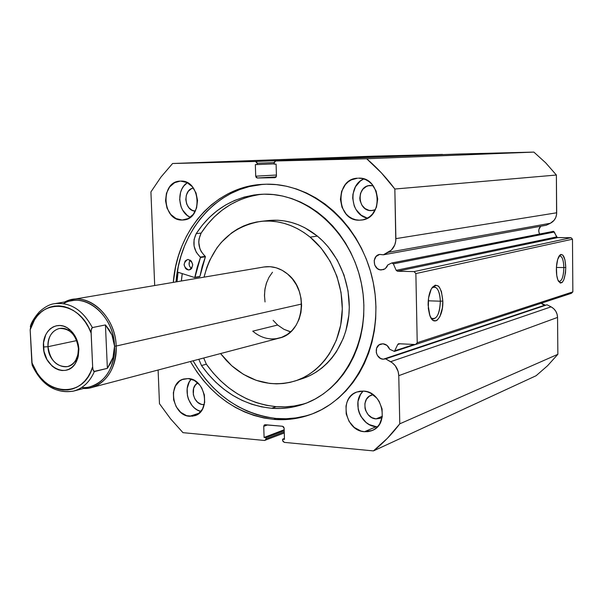 <?xml version="1.0" encoding="UTF-8"?>
<svg xmlns="http://www.w3.org/2000/svg" width="603" height="603" viewBox="0 0 603 603"><rect width="100%" height="100%" fill="white"/><g stroke="black" fill="none" stroke-linecap="round" stroke-linejoin="round"><path stroke-width="0.9" d="M552.913 231.431L391.799 262.976L553.644 231.394L557.3 237.559L571.049 237.71L572.481 239.195L572.85 291.882L571.44 293.299L415.505 344.524L398.591 343.718L397.739 344.494L394.422 351.413L389.636 349.22L386.983 345.391L382.928 343.785C386.086 344.132 388.324 345.941 389.636 349.22L394.407 351.421L397.739 344.494L400.098 343.74L397.739 344.494L398.538 343.733L415.505 344.524L417.223 342.708L415.505 344.524L571.44 293.299L572.85 291.882L572.481 239.195L415.874 273.566L417.223 342.708L572.85 291.882L417.223 342.708L415.874 273.566L414.073 271.599L415.874 273.566L572.481 239.195L571.049 237.71L557.617 237.612L397.46 271.237L414.073 271.599L571.049 237.71L414.073 271.599L397.46 271.237L396.179 270.325L397.46 271.237L557.617 237.612L556.584 236.926L554.353 232.027L393.337 263.858L396.179 270.325L556.584 236.926L396.179 270.325L393.337 263.858L554.353 232.027L553.328 231.348L392.063 262.953L393.337 263.858L391.799 262.976M381.284 269.948C373.023 270.174 371.546 255.476 379.732 254.406L383.357 254.813L546.356 225.221L550.366 223.268L546.356 225.221L383.357 254.813L379.566 254.436L376.016 256.524L374.192 260.488L374.697 264.996L377.35 268.554L379.913 269.767L383.395 269.631L385.294 268.621L387.804 264.936L391.475 263.089L387.804 264.936L386.87 266.925L385.023 268.817L381.284 269.948M540.733 226.238C538.532 228.522 538.178 231.115 539.662 234.002L538.863 231.959L538.841 229.637L540.733 226.238M265.071 440.394L265.968 438.856L284.239 431.823L265.968 438.856L265.931 437.627L264.091 437.454L263.737 426.344L264.657 424.791L282.513 426.261L284.126 428.175L284.465 439.376L282.596 439.203L282.641 440.439L284.247 442.368L373.445 450.908C383.154 443.213 391.935 434.183 399.781 423.826L557.858 354.308L547.547 365.757L536.09 375.737L547.547 365.757L557.858 354.308L557.549 317.412L398.771 375.669L557.549 317.412L557.858 354.308L399.781 423.826L398.771 375.669C398.395 369.488 395.681 364.83 390.631 361.694L551.089 306.844L553.72 308.698L555.77 311.216L557.082 314.201L557.549 317.412C557.315 312.678 555.159 309.158 551.089 306.844L547.072 304.779L551.089 306.844L390.631 361.694L385.656 358.883L547.072 304.779L385.656 358.883L383.274 359.207L545.135 305.065L542.956 304.545L541.147 303.256L545.135 305.065L383.274 359.207C375.639 359.162 373.445 345.918 380.772 344.057L382.928 343.785L379.076 344.886L376.589 348.21L376.295 352.627L377.395 355.461L380.591 358.468L383.274 359.207L385.656 358.883L392.334 362.818L395.282 365.765L398.138 371.463L398.771 375.669L399.781 423.826L387.314 438.373L373.445 450.908L284.247 442.368L282.777 441.132L282.596 439.203L284.465 439.376L284.126 428.175L283.629 426.879L282.513 426.261L265.207 424.716L264.144 425.138L263.737 426.344L264.091 437.454L265.931 437.627L265.968 438.856L265.561 440.062L264.491 440.469L182.98 432.66L170.574 418.836L159.471 403.701L158.107 370.016L159.471 403.701L170.574 418.836L182.98 432.66L264.491 440.469L284.269 432.977M563.858 267.581C563.481 259.328 561.898 255.491 559.109 256.071L560.036 255.853C562.343 256.674 563.617 260.586 563.858 267.581L556.403 267.438L563.858 267.581C563.586 276.204 562.026 280.87 559.177 281.578L558.521 281.337C561.687 281.789 563.466 277.199 563.858 267.581L565.78 267.476L563.858 267.581M556.35 270.054C556.411 263.519 557.413 258.74 559.365 255.695C562.983 252.702 565.124 256.629 565.78 267.476L565.471 273.001L563.805 279.875L562.139 282.513L560.3 283.063L557.835 279.852L556.757 275.481L556.418 267.204L557.669 259.463L560.074 254.911L560.994 254.406L562.803 255.054L564.936 259.787L565.78 267.476C564.981 280.448 562.554 285.061 558.506 281.315C557.157 278.774 556.441 275.013 556.35 270.054M440.356 301.206C439.519 290.005 436.73 285.551 431.982 287.842L434.627 286.945C438.049 288.136 439.964 292.885 440.356 301.206L428.243 300.799L440.356 301.206C439.964 312.452 437.439 318.376 432.781 318.995L430.964 317.969C436.436 320.359 439.564 314.774 440.356 301.206L442.821 301.055L440.356 301.206M428.115 305.073C428.085 298.417 429.178 292.983 431.409 288.769C437.484 281.933 441.283 286.033 442.821 301.055L442.391 307.96L439.866 316.658L437.296 320.087L435.871 320.856L433.022 320.351L431.71 319.077L429.562 314.728L428.318 308.555L428.552 298.01L431.168 289.214L432.419 287.239L435.23 285.174L438.057 285.845L439.346 287.179L441.434 291.566L442.821 301.055C443.439 317.057 434.07 327.964 429.864 315.588L428.115 305.073M305.487 415.98L295.809 417.924L285.995 418.753L276.136 418.459L266.322 417.065L256.652 414.6L247.207 411.095L238.064 406.595L229.313 401.146L221.022 394.814L213.258 387.654L206.083 379.747L199.555 371.154L193.073 360.805C213.078 394.799 240.763 414.02 276.136 418.459L273.641 419.371C238.193 414.902 210.447 395.613 190.397 361.506L196.895 371.893L203.437 380.508L210.628 388.445L218.407 395.628L226.72 401.982L235.494 407.455L244.652 411.97L254.112 415.49L263.805 417.969L273.641 419.371L283.516 419.665L293.352 418.844L303.053 416.892L312.512 413.816L321.64 409.625L330.338 404.364L338.517 398.055L346.084 390.759L352.959 382.543L359.056 373.468L364.302 363.639L368.637 353.139L372.013 342.082L374.373 330.58L375.692 318.761L375.948 306.754L375.141 294.679L373.272 282.679L370.363 270.875L366.443 259.403L361.559 248.391L355.77 237.951L349.137 228.198L341.743 219.228L333.67 211.148L325.009 204.018L315.851 197.912L306.309 192.892L296.472 188.988L286.463 186.229L276.362 184.631L266.292 184.201C313.899 182.973 362.448 226.246 373.4 283.342C384.759 340.356 356.041 398.04 311.472 414.208C299.201 418.753 286.591 420.472 273.641 419.371L276.136 418.459C288.618 419.522 300.799 417.947 312.678 413.748M191.249 379.136C182.392 388.234 188.505 408.774 200.897 411.442L197.226 409.934L194.475 407.997L192.033 405.51L188.453 399.246L187.443 395.719L187.171 388.52L189.229 382.031L191.249 379.136M189.621 416.289C172.164 415.686 166.993 382.747 183.794 379.001L188.189 378.563L182.204 379.566L179.551 381.111L175.428 385.98L173.363 392.568L173.649 399.879L176.242 406.821L180.764 412.362L186.531 415.655L192.696 416.198L198.312 413.884L202.518 409.045L204.658 402.405L204.387 394.995L201.741 387.963L199.646 384.933L194.317 380.44L188.189 378.563C205.435 378.774 211.178 411.442 194.746 415.716L189.621 416.289L199.216 413.168L189.621 416.289M187.314 182.701C175.978 189.689 177.93 212.218 190.269 217.299L187.232 215.414L182.701 210.176L181.134 206.897L179.664 199.623L180.576 192.327L181.902 189.01L183.742 186.093L187.314 182.701M182.159 220.035C162.117 220.954 160.006 181.375 180.154 181.119L174.621 182.686L169.624 186.975L166.436 193.307L165.531 200.724L167.016 208.11L170.694 214.367L176.001 218.557L182.159 220.035L188.242 218.557L193.314 214.329L196.586 207.975L197.543 200.475L196.035 192.975L192.289 186.659L186.885 182.49L180.681 181.104C200.513 179.754 203.294 219.04 183.493 219.967L182.159 220.035M363.247 391.076C351.406 401.357 360.375 426.087 376.219 426.683L364.476 431.718C345.097 430.987 338.66 397.648 356.833 392.025L363.503 391.091L359.931 391.226L356.524 392.138L353.411 393.782L350.712 396.103L348.526 398.998L346.944 402.367L346.009 406.075L346.205 413.944L349.092 421.429L354.24 427.421L360.896 431.009L364.476 431.718L368.056 431.642L371.486 430.791L374.636 429.193L377.38 426.901L379.626 424.007L382.234 416.877L382.061 408.894L379.106 401.304L376.724 398.025L370.604 393.156L367.106 391.739L363.503 391.091C382.498 391.377 389.749 424.12 372.224 430.489L364.476 431.718L376.219 426.683L377.538 426.743M363.722 178.933C347.547 185.566 350.313 214.789 367.385 218.165L361.182 215.211L356.019 209.565L354.255 206.03L352.687 198.199L352.936 194.189L355.469 186.757L360.368 180.998L363.722 178.933M359.418 220.185C336.203 221.18 334.266 178.797 357.587 178.194L351.323 179.875L348.172 181.865L345.429 184.518L341.607 191.355L340.409 199.352L342.014 207.319L346.167 214.073L349.031 216.665L352.273 218.588L355.778 219.778L359.418 220.185L363.044 219.786L366.526 218.595L369.729 216.65L372.518 214.027L376.453 207.168L377.712 199.058L376.084 190.97L371.832 184.149L368.915 181.556L365.622 179.649L362.071 178.503L358.416 178.156C381.217 176.664 384.224 218.354 361.506 220.057L359.418 220.185M371.252 210.613C357.33 211.276 356.072 185.973 370.031 185.475L373.151 185.724L368.493 185.716L366.413 186.463L362.848 189.236L360.534 193.329L359.795 198.138L360.066 200.58L361.838 205.08L364.996 208.525L369.066 210.379L372.368 210.545L375.383 209.708L371.252 210.613M376.038 418.889C364.416 418.535 360.473 398.628 371.335 395.153L373.061 394.679L369.398 396.156L366.443 399.284L364.905 403.535L365.019 408.261L365.697 410.583L368.169 414.706L371.795 417.623L376.038 418.889L382.325 416.266L376.038 418.889L380.576 418.188L382.159 417.336L380.252 418.316L376.038 418.889M195.327 211.14C184.269 211.065 182.438 189.824 193.359 188L191.317 188.754L188.294 191.317L186.357 195.116L185.792 199.578L186.689 204.018L188.912 207.771L192.116 210.281L195.327 211.14M202.977 404.605C193.442 404.357 189.297 387.103 197.769 382.95L195.538 384.797L193.623 388.309L193.329 394.777L194.897 398.952L197.626 402.276L201.116 404.236L202.977 404.605L204.342 404.176L202.977 404.605L204.244 404.613L202.977 404.605M275.661 160.978L459.177 153.991L275.661 160.978L274.154 162.87L274.192 164.167L276.099 164.129L276.453 175.812L274.983 177.689L257.33 177.991L255.717 176.182L276.43 175.028L255.717 176.182L255.34 164.604L257.217 164.566L257.172 163.277L255.551 161.468L442.489 154.421L372.925 156.192L172.586 163.503L372.925 156.192L442.489 154.421L255.551 161.468L172.586 163.503L161.001 177.018L150.916 191.92L154.692 285.536L150.916 191.92L161.001 177.018L172.586 163.503L255.551 161.468L256.674 161.981L257.172 163.277L257.217 164.566L255.34 164.604L255.717 176.182L256.215 177.478L257.33 177.991L274.923 177.689L276.023 177.124L276.453 175.812L276.099 164.129L274.192 164.167L274.252 162.162L275.684 160.978L366.654 158.747L381.45 172.933L394.844 189.025L395.794 240.793L394.792 244.908L391.453 250.019L383.357 254.813L388.264 252.318L550.366 223.268L388.264 252.318C393.224 249.499 395.764 244.939 395.885 238.637L394.844 189.025L556.381 175.036L556.592 214.419L555.74 217.562L554.074 220.329L550.366 223.268C554.421 221.075 556.531 217.577 556.69 212.784L395.885 238.637L556.69 212.784L556.381 175.036L545.707 162.84L533.859 152.092L545.707 162.84L556.381 175.036L394.844 189.025C386.38 177.659 376.981 167.566 366.654 158.747L275.684 160.978L459.192 153.991L533.859 152.092L366.654 158.747L533.859 152.092L459.162 153.991M266.292 184.201L256.343 184.917L246.612 186.772L237.19 189.719L228.16 193.721L219.613 198.734L211.608 204.688L204.213 211.525L197.498 219.168L191.513 227.535L186.297 236.557L181.895 246.137L178.33 256.2L175.639 266.639L173.295 282.377C177.116 230.851 214.525 187.02 261.8 184.382L266.292 184.201M546.989 304.809L546.122 305.012M373.445 450.908L536.09 375.737L373.445 450.908M362.652 391.679L360.488 394.528L357.986 401.492L358.174 409.233L359.29 413.032L361.024 416.598L366.104 422.477L369.262 424.58L376.219 426.683M257.33 177.991L276.189 176.898L257.33 177.991M257.217 164.566L274.184 163.858L257.217 164.566M257.172 163.277L274.161 162.591L257.172 163.277M265.931 437.627L284.201 430.617L265.931 437.627M264.091 437.454L284.171 429.773L264.091 437.454M263.737 426.344L267.581 424.927L263.737 426.344M282.596 439.203L284.443 438.479L282.596 439.203M263.096 184.307C216.469 187.623 179.83 231.039 176.023 281.918L178.367 266.224L181.058 255.815L184.616 245.783L189.01 236.233L194.219 227.241L200.196 218.889L206.904 211.269L214.276 204.455L222.266 198.523L230.806 193.525L239.813 189.53L249.22 186.591L263.096 184.307M178.066 272.277L177.011 281.744L178.066 272.277M181.322 281.013L182.196 273.581L181.322 281.013M414.163 344.456L395.184 350.675L414.163 344.456M275.963 338.75L281.842 337.273L287.299 334.461L292.116 330.414L296.096 325.281L299.08 319.258L300.935 312.58L301.598 305.502L301.025 298.319L299.246 291.309L296.329 284.759L292.395 278.925L287.601 274.033C309.558 290.955 303.799 333.135 279.242 338.102C269.737 340.318 260.911 338.004 252.763 331.168L277.651 325.032L283.862 329.268L290.676 331.816M303.95 378.089L310.274 375.428L316.311 372.028L322.002 367.92L327.293 363.134L332.125 357.722L336.436 351.73L343.341 338.223L345.851 330.851L348.843 315.241L349.288 307.153L348.037 290.865L343.989 274.976L337.318 260.157L328.311 247.019L323.05 241.253L317.351 236.097L310.115 237.115L304.01 232.577L297.596 228.748L290.947 225.665L284.134 223.351L277.214 221.821L270.265 221.09L263.353 221.158L256.546 222.01L249.913 223.638L243.514 226.012L237.401 229.11L231.635 232.894L221.346 242.346L216.907 247.916L209.633 260.473L206.852 267.348L204.04 277.161C212.369 245.142 231.251 226.555 260.692 221.399C278.262 219.635 294.739 224.874 310.115 237.115L317.351 236.097C302.088 223.984 285.724 218.799 268.26 220.547L260.767 221.391M231.695 365.712L220.555 353.569L226.381 360.519L231.695 365.712C251.142 382.362 272.3 387.443 295.176 380.96C319.53 373.091 338.434 348.165 341.765 317.992C345.074 287.827 332.261 255.318 310.115 237.115L321.143 248.15L330.225 261.416L336.949 276.385L341.034 292.425L342.3 308.872L340.71 325.032L336.338 340.235L329.396 353.855L325.055 359.908L320.201 365.365L314.879 370.189L309.151 374.327L303.075 377.757L296.714 380.433L290.133 382.355L283.402 383.493L276.581 383.855L269.737 383.44L256.245 380.335L243.408 374.335L231.695 365.712M181.397 281.006L182.264 273.604L181.397 281.006M295.229 380.938L302.42 378.609C326.622 370.785 345.421 346.077 348.745 316.191C352.046 286.304 339.346 254.119 317.351 236.097L304.93 227.813L298.327 224.761L291.55 222.477L284.676 220.962L277.772 220.238L268.177 220.555M72.375 299.503C92.772 295.199 115.565 318.987 116.16 346.047L301.575 304.04L116.16 346.047C115.934 368.079 107.688 381.925 91.415 387.586L83.583 388.468C101.952 389.553 117.562 369.752 116.16 346.047C115.648 314.932 86.086 290.149 64.883 301.93L72.375 299.503L263.88 267.001C272.345 265.719 280.252 268.064 287.601 274.033L282.136 270.28L276.234 267.807L270.114 266.692L264.031 266.978M273.129 320.329L277.651 325.032L252.763 331.168M265.019 301.952L264.468 295.176L265.056 288.475L266.775 282.106M78.413 348.542C77.817 340.906 74.825 335.034 69.443 330.926C59.478 323.381 46.898 332.818 48.006 346.687L43.431 346.981C42.127 330.828 56.757 319.778 68.403 328.582C74.689 333.369 78.186 340.228 78.88 349.152L78.413 348.542C78.337 358.22 74.719 364.235 67.536 366.586C56.674 367.129 50.17 360.496 48.006 346.687C48.059 336.768 51.828 330.708 59.305 328.492C69.956 328.236 76.325 334.921 78.413 348.542L78.88 349.152L78.322 344.705L77.101 340.386L72.857 332.803L70.008 329.833L66.812 327.58L63.405 326.117L59.923 325.507L56.486 325.763L53.237 326.879L50.29 328.801L47.773 331.446L45.76 334.725L43.552 342.64L43.981 351.353L46.981 359.569L52.114 366.059L55.25 368.343L58.619 369.85L62.086 370.528L65.523 370.348L68.802 369.307L71.787 367.438L74.365 364.823L76.438 361.551L77.915 357.745L78.88 349.152L78.254 356.411L75.782 362.75C67.084 379.053 43.635 367.302 43.431 346.981L48.006 346.687L76.724 340.597L48.006 346.687C48.18 364.129 68.327 374.161 75.759 360.179L77.877 354.752L78.413 348.542M63.541 303.611C84.216 290.993 114.042 315.226 114.54 346.152L116.16 346.047L114.54 346.152C115.957 369.797 100.008 389.334 81.669 387.488M272.466 272.247L268.908 277.433L266.338 283.365L264.845 289.817L264.491 296.555M283.96 329.321L289.689 331.567M30.323 326.6C31.258 322.62 34.228 317.736 39.225 311.947C44.863 306.867 50.041 304.1 54.752 303.663C70.31 302.028 82.845 310.002 92.349 327.58L91.573 328.529L91.098 331.552L92.651 366.76L90.623 372.096L87.97 376.898L84.752 381.066L81.036 384.51L76.913 387.171L72.473 388.988L67.807 389.93L63.021 389.983L58.22 389.154L53.494 387.465L48.941 384.955L44.66 381.684L40.733 377.719L37.243 373.144L31.831 362.554L30.173 329.833L31.002 324.776L30.173 329.833L32.193 365.26C41.66 385.129 55.476 393.736 73.641 391.076L90.375 386.689C106.264 381.179 114.321 367.664 114.54 346.152L112.972 357.489L107.372 368.358L94.354 371.584C89.794 381.963 82.89 388.46 73.641 391.076C56.916 393.94 43.574 386.003 33.602 367.25L33.112 367.129M55.272 303.58C70.641 302.239 83.003 310.236 92.349 327.58L91.226 330.007L91.113 333.097C79.159 298.613 37.846 297.49 30.173 329.833L34.567 319.778L37.635 315.573L41.208 312.022L45.21 309.226L49.567 307.236L54.187 306.098L58.973 305.849L63.828 306.497L68.636 308.043L73.31 310.439L77.727 313.658L81.804 317.623L85.453 322.258L88.573 327.452L91.113 333.097L92.651 366.76L93.035 369.722L93.887 371.463L107.372 368.358L105.442 324.934L92.349 327.58L105.442 324.934L111.985 335.072L114.54 346.152C113.952 319.741 91.701 296.525 71.802 300.746L54.752 303.663M72.85 391.272C82.468 388.852 89.636 382.287 94.354 371.584L93.035 369.722L92.651 366.76C83.787 399.668 42.813 395.764 31.831 362.554L32.193 365.26M107.372 368.358L110.658 363.029L112.972 357.489L114.269 351.835L114.54 346.152L113.771 340.537L111.985 335.072L109.188 329.841L105.442 324.934L107.372 368.358M188.611 269.956C183.086 266.805 182.754 263.323 187.616 259.509L185.174 260.963L184.058 264.649L185.483 268.365L186.93 269.526L188.611 269.956L190.254 269.586L191.626 268.478L192.749 264.785L191.324 261.054L188.181 259.471C193.706 262.584 194.053 266.066 189.236 269.91L188.611 269.956M190.247 260.119C188.332 263.285 188.769 266.096 191.566 268.554L189.885 266.797L189.169 264.905L189.289 261.906L190.247 260.119M261.551 194.264C236.097 197.709 215.957 210.651 201.146 233.075L196.194 233.663C211.593 210.334 232.592 197.256 259.177 194.415L264.182 194.181C307.779 193.058 352.024 232.909 361.717 285.113C371.795 337.25 345.135 389.749 304.146 403.942C293.578 407.681 282.739 409.12 271.621 408.276C243.25 405.246 219.876 391 201.485 365.546L206.362 364.227C224.678 389.523 247.961 403.671 276.219 406.671L271.621 408.276L276.219 406.671C286.485 407.447 296.54 406.256 306.369 403.106M194.641 277.523L177.267 272.021L194.641 277.523M302.842 404.153L294.076 406.015L285.174 406.852L276.219 406.671L266.202 405.276L256.335 402.638L246.748 398.817L237.537 393.865L228.801 387.842L220.638 380.84L213.13 372.933L206.369 364.22L201.492 365.539L206.362 364.227L203.708 358.001L206.369 364.22L201.485 365.546L198.824 359.29L201.492 365.539L208.284 374.312L215.821 382.264L224.014 389.312L232.781 395.372L242.029 400.362L251.662 404.214L261.559 406.867L271.621 408.276L280.606 408.465L289.546 407.628L298.342 405.766L306.919 402.887L315.181 398.998L323.05 394.136L330.429 388.332L337.25 381.639L343.431 374.116L348.903 365.825L353.607 356.855L357.481 347.298L360.473 337.235L362.561 326.788L363.699 316.062L363.88 305.163L363.104 294.219L361.37 283.342L358.695 272.654L355.114 262.267L350.667 252.303L345.398 242.851L339.376 234.024L332.66 225.906L325.334 218.588L317.472 212.135L309.166 206.603L300.505 202.05L291.581 198.515L282.49 196.013L273.325 194.573L264.182 194.181L254.029 194.988L244.14 197.098L234.62 200.46L225.59 205.012L217.148 210.696L209.377 217.427L202.367 225.115L196.194 233.663L194.053 239.595L194.091 246.167L196.307 252.325L200.482 257.391L197.226 267.189L194.754 277.531L199.691 276.702M258.793 194.618L248.933 196.714L239.451 200.053L230.452 204.583L222.04 210.236L214.291 216.929L207.304 224.58L201.146 233.075L199.013 238.976L198.749 242.233L199.894 248.692L201.259 251.632L205.389 256.795L202.163 266.42L199.917 276.445L194.98 277.282L200.46 257.511L205.389 256.795L199.917 276.445L194.754 277.531M194.859 277.486L199.578 276.694M200.46 257.511L205.389 256.795L205.269 256.343L200.339 257.059L200.46 257.511M201.153 233.082C197.045 241.893 198.417 249.65 205.269 256.343L200.339 257.059C193.465 250.328 192.078 242.527 196.194 233.663L201.153 233.082M415.422 344.524L394.407 351.421M91.415 387.586L279.242 338.102M69.443 330.926L68.403 328.582M75.759 360.179L75.782 362.75"/></g></svg>
